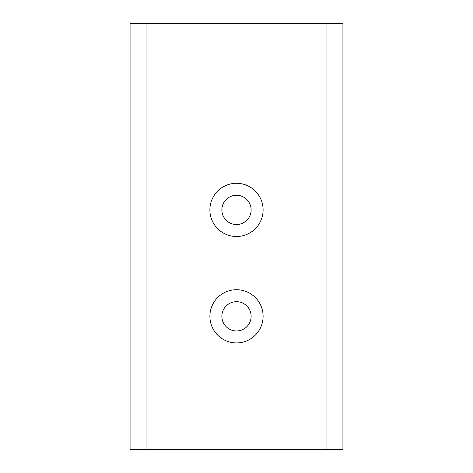 <?xml version="1.0" encoding="UTF-8"?>
<svg xmlns="http://www.w3.org/2000/svg" width="473" height="473" viewBox="0 0 473 473"><rect width="100%" height="100%" fill="white"/><g stroke="black" fill="none" stroke-linecap="round" stroke-linejoin="round"><path stroke-width="0.71" d="M326.961 449.35L130.075 449.35L130.075 23.65L342.925 23.65L342.925 449.35L326.961 449.35L326.961 23.65M236.5 342.925A26.606 26.606 0 0 0 259.541 303.016A26.606 26.606 0 0 0 213.459 303.016A26.606 26.606 0 0 0 236.5 342.925M236.5 236.5A26.606 26.606 0 0 0 259.541 196.591A26.606 26.606 0 0 0 213.459 196.591A26.606 26.606 0 0 0 236.5 236.5M146.039 449.35L146.039 23.65M236.5 224.527A14.633 14.633 0 0 0 249.17 202.574A14.633 14.633 0 0 0 223.83 202.574A14.633 14.633 0 0 0 236.5 224.527M236.5 330.952A14.633 14.633 0 0 0 249.17 308.999A14.633 14.633 0 0 0 223.83 308.999A14.633 14.633 0 0 0 236.5 330.952"/></g></svg>
